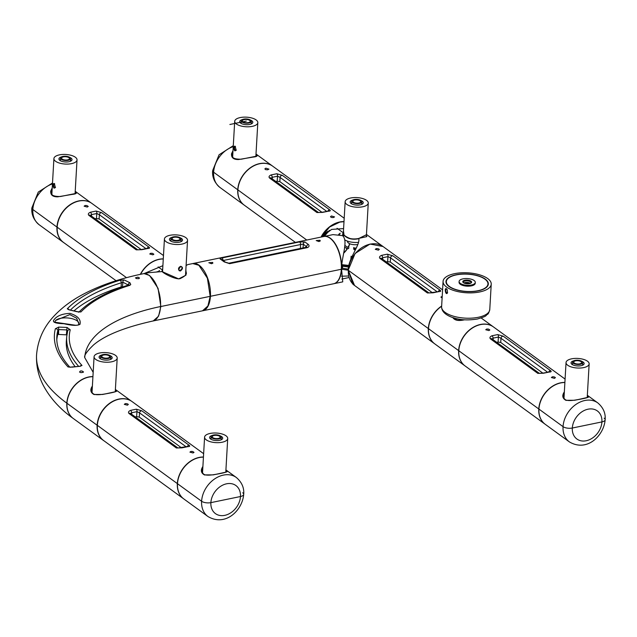 <?xml version="1.0" encoding="UTF-8"?>
<svg xmlns="http://www.w3.org/2000/svg" width="637" height="637" viewBox="0 0 637 637"><rect width="100%" height="100%" fill="white"/><g stroke="black" fill="none" stroke-linecap="round" stroke-linejoin="round"><path stroke-width="0.96" d="M351.608 257.444A5.98 2.484 -176.7 0 1 351.114 256.345A5.98 2.484 -176.7 0 1 351.138 256.193L350.852 259.243M355.39 249.784L353.678 249.234L353.734 247.475L354.737 248.207L354.65 249.935M356.354 247.873L354.737 248.207M343.638 252.969A18.33 14.022 -53.9 0 0 347.101 248.82L347.189 247.084L348.829 246.75L348.686 248.494L347.101 248.82L344.601 246.997M347.189 247.084L344.808 245.356M343.391 232.226L342.73 233.636M343.208 234.647L344.537 235.73C348.097 238.923 352.81 239.926 358.655 238.732L358.806 238.477C352.412 239.655 347.499 238.604 344.076 235.316L343.47 230.841M366.442 234.711L358.806 238.477C360.271 245.237 348.16 258.718 348.192 270.199L341.567 269.22C341.488 256.448 348.598 241.184 342.555 235.626L344.537 235.73M366.864 236.534L366.371 235.873M341.942 264.658A1.202 0.502 -176.7 0 1 341.981 264.658L349.1 265.47M347.547 241.144A6.951 2.882 3.3 0 0 348.511 243.055A6.951 2.882 3.3 0 0 357.867 244.504M344.856 239.878A12.063 5 3.3 0 0 358.559 242.378M383.02 246.511L370.009 244.043L355.104 253.462L348.192 270.199L352.954 284.293L354.546 285.464L348.192 270.199L341.567 269.22A24.126 11.888 -101.7 0 0 324.129 236.446A24.126 11.888 -101.7 0 0 324.01 236.478M321.868 236.916L331.606 229.416L343.598 228.595M324.129 236.446L333 234.615L342.555 235.626M343.996 221.684L339.863 222.09L329.624 226.987L321.263 237.044M341.567 269.22L342.754 281.865L333.884 283.696A24.126 11.888 -101.7 0 0 341.567 269.22M339.298 234.36L339.879 233.954L339.481 234.4M351.083 258.67L351.114 256.345M92.93 376.594A24.126 18.449 126.1 0 0 66.821 403.157L66.821 403.157A207.073 85.876 -176.7 0 1 36.564 354.833A207.073 85.876 3.3 0 0 66.821 403.157A24.126 18.449 -53.9 0 0 73.175 418.413C59.902 408.954 49.901 397.87 43.181 385.146C38.284 375.607 36.078 365.503 36.564 354.833C37.83 339.792 43.794 326.709 54.471 315.586C61.916 307.743 70.938 300.935 81.536 295.162C98.775 285.774 119.294 278.648 143.11 273.767A24.126 11.888 -101.7 0 1 160.548 306.54A24.126 11.888 78.3 0 1 152.864 321.016C124.637 327.299 104.882 335.261 93.591 344.912C86.871 351.361 83.917 355.597 84.737 357.612A158.828 65.866 -176.7 0 1 160.548 306.54A158.828 65.866 3.3 0 0 84.737 357.612L93.177 372.358M434.768 343.869A24.126 18.449 -53.9 0 1 434.697 343.821L354.698 285.567A24.126 18.449 -53.9 0 1 348.343 270.311L428.335 328.557A24.126 18.449 -53.9 0 1 441.648 306.047M434.697 343.821A24.126 18.449 -53.9 0 1 428.335 328.557L348.343 270.311A24.126 18.449 -53.9 0 1 361.37 247.992A24.126 18.449 -53.9 0 1 383.1 246.567L442.58 289.875M101.331 357.429A5.112 2.118 3.3 0 0 107.016 358.639A5.112 2.118 3.3 0 0 110.79 356.824A5.112 2.118 3.3 0 0 105.814 354.411A5.112 2.118 3.3 0 0 100.582 356.234A5.112 2.118 3.3 0 0 101.331 357.429M109.062 355.828A3.957 1.64 3.3 0 0 104.667 354.889A3.957 1.64 3.3 0 0 101.737 356.298A3.957 1.64 3.3 0 0 105.591 358.161A3.957 1.64 3.3 0 0 109.636 356.752A3.957 1.64 3.3 0 0 109.062 355.828M115.504 355.366A11.577 4.801 3.3 0 0 102.637 352.619A11.577 4.801 3.3 0 0 94.077 356.736A11.577 4.801 3.3 0 0 105.36 362.198A11.577 4.801 3.3 0 0 117.2 358.074A11.577 4.801 3.3 0 0 115.504 355.366M94.077 356.736L92.054 391.803A11.577 4.801 3.3 0 0 92.158 392.575M109.938 355.557A6.561 2.723 -176.7 0 1 112.192 357.779A6.561 2.723 -176.7 0 1 107.335 360.12A6.561 2.723 -176.7 0 1 100.049 358.559A6.561 2.723 -176.7 0 1 99.085 357.023A6.561 2.723 -176.7 0 1 101.578 355.072M99.826 358.384A6.561 2.723 -176.7 0 1 100.479 358.034M110.687 358.623A6.561 2.723 -176.7 0 1 111.292 359.045M547.374 372.04L500.993 338.271L500.722 342.459L498.07 342.069L498.405 337.053L493.142 338.143L492.266 339.067M503.246 336.209A1.927 1.473 -53.9 0 0 500.993 338.271L498.405 337.053A1.927 1.051 86.8 0 0 497.728 334.584L503.246 336.209L550.663 370.734C551.658 371.538 551.164 371.984 549.182 372.056L543.465 373.234L537.835 373.378A1.927 1.473 -53.9 0 1 539.38 373.37L491.979 338.852A1.927 1.473 -53.9 0 0 490.426 338.852C489.447 337.706 489.972 336.678 492.003 335.771A1.927 0.836 70.4 0 1 493.142 338.143L493.11 339.68M500.722 342.459L542.851 373.139M496.764 342.34L498.07 342.069M488.858 330.587L489.837 329.982L488.483 329.082L486.724 329.026L485.744 329.743L488.858 330.587M554.485 378.37L555.408 377.574L554.102 376.873L552.351 376.809L551.363 377.526L554.485 378.37M545.216 424.29A24.126 18.449 -53.9 0 1 545.137 424.234A24.126 18.449 -53.9 0 1 538.783 408.978L458.783 350.732A24.126 18.449 -53.9 0 1 471.81 328.413A24.126 18.449 -53.9 0 1 493.54 326.988L565.083 379.079M545.137 424.234L465.145 365.988A24.126 18.449 -53.9 0 1 458.783 350.732L538.783 408.978A24.126 18.449 -53.9 0 1 564.892 382.423M539.388 373.378L542.947 373.107A1.927 0.828 70.7 0 1 543.465 373.234M548.72 371.912A1.927 1.059 86.6 0 1 549.182 372.056L542.947 373.107M548.68 371.912A1.927 1.473 -53.9 0 1 550.663 370.734M92.285 387.758L91.617 390.354C90.956 391.341 91.863 392.766 94.34 394.622M115.369 389.733L116.579 391.269C113.561 392.687 107.255 393.451 102.716 394.454L93.87 394.462C90.43 392.472 89.936 389.669 92.389 386.054M92.134 390.401A12.063 5 3.3 0 0 91.68 391.229M130.489 400.577A24.126 18.449 126.1 0 0 109.301 403.508A24.126 18.449 126.1 0 0 97.127 425.221L66.973 403.269L97.127 425.221A24.126 18.449 -53.9 0 0 103.481 440.478L73.327 418.525A24.126 18.449 -53.9 0 1 66.973 403.269A24.126 18.449 126.1 0 1 92.922 376.706M479.709 291.953A24.126 10.001 3.3 0 0 491.231 284.198A24.126 10.001 3.3 0 0 467.725 272.819A24.126 10.001 3.3 0 0 443.065 281.419A24.126 10.001 3.3 0 0 455.113 290.91A24.126 10.001 3.3 0 0 479.709 291.953M447.23 289.763L447.485 292.901C445.566 296.101 444.069 286.754 446.641 288.935L447.23 289.763M478.204 290.854A21.228 8.807 3.3 0 0 488.34 284.03A21.228 8.807 3.3 0 0 467.654 274.021A21.228 8.807 3.3 0 0 445.956 281.586A21.228 8.807 3.3 0 0 456.562 289.939A21.228 8.807 3.3 0 0 478.204 290.854M446.832 289.142A1.975 0.971 -101.7 0 0 446.402 289.055A1.975 0.971 -101.7 0 0 445.844 291.189A1.975 0.971 -101.7 0 0 447.198 292.932A1.975 0.971 -101.7 0 0 447.58 292.638M185.924 446.648L139.551 412.88L139.272 417.068L136.621 416.678L136.955 411.661L131.692 412.752L130.824 413.676M141.804 410.809A1.927 1.473 -53.9 0 0 139.551 412.88L136.955 411.661A1.927 1.051 86.8 0 0 136.278 409.193L141.804 410.809L189.213 445.335C190.208 446.147 189.715 446.585 187.732 446.664L182.015 447.843L176.393 447.986A1.927 1.473 -53.9 0 1 177.938 447.978L177.946 447.986M139.272 417.068L181.402 447.747M135.315 416.948L136.621 416.678M127.416 405.188L128.34 404.399L127.034 403.691L125.282 403.635L124.295 404.352L127.416 405.188M193.035 452.971L194.014 452.374L192.661 451.474L190.901 451.418L189.922 452.135L193.035 452.971M183.767 498.898A24.126 18.449 -53.9 0 1 183.687 498.843A24.126 18.449 -53.9 0 1 177.333 483.587L97.342 425.341A24.126 18.449 -53.9 0 1 110.368 403.022A24.126 18.449 -53.9 0 1 132.098 401.597L203.633 453.687M183.687 498.843L103.696 440.597A24.126 18.449 -53.9 0 1 97.342 425.341L177.333 483.587A24.126 18.449 -53.9 0 1 203.442 457.024M176.393 447.986L128.977 413.461C127.997 412.314 128.531 411.287 130.561 410.371A1.927 0.836 70.4 0 1 131.692 412.752L131.668 414.289M181.497 447.715A1.927 0.828 70.7 0 1 182.015 447.843M128.977 413.461A1.927 1.473 -53.9 0 1 130.521 413.453M130.529 413.461L177.938 447.978L187.294 446.521A1.927 1.059 86.6 0 1 187.732 446.664M187.23 446.521A1.927 1.473 -53.9 0 1 189.213 445.335M341.878 265.271A1.019 0.422 -176.7 0 1 342.005 265.263L348.757 265.995M348.574 267.062L342.602 266.178A1.019 0.422 -176.7 0 1 341.806 266.083M348.431 269.18L341.281 268.01M343.582 253.271A18.33 14.022 126.1 0 0 347.364 248.764M348.495 246.814A18.33 14.022 126.1 0 0 349.809 243.764M341.878 279.062L348.917 277.541M341.528 276.203L348.55 275.996M564.884 382.526A24.126 18.449 -53.9 0 0 538.934 409.089L563.052 426.655L538.934 409.089A24.126 18.449 -53.9 0 0 545.288 424.346L569.406 441.911C587.179 452.429 603.956 435.469 605.15 419.743A6.752 2.803 -176.7 0 1 601.925 421.917L572.321 428.024A6.752 2.803 -176.7 0 1 563.052 426.655A6.752 2.803 3.3 0 0 572.321 428.024L601.925 421.917A6.752 2.803 3.3 0 0 605.15 419.743A6.752 2.803 3.3 0 0 604.163 418.167M587.752 397.456L587.266 396.692M564.247 393.586L563.57 396.174C562.917 397.162 563.825 398.587 566.301 400.442M587.33 395.561L588.54 397.098C585.522 398.515 579.208 399.28 574.67 400.275L565.831 400.291C562.391 398.3 561.89 395.497 564.342 391.882M563.634 397.058A12.063 5 -176.7 0 1 564.095 396.23M202.614 310.792A24.126 11.888 -101.7 0 0 202.741 310.768A24.126 11.888 -101.7 0 0 210.425 296.293L341.321 269.268A24.126 11.888 -101.7 0 0 323.883 236.502L192.987 263.519A24.126 11.888 -101.7 0 0 192.868 263.543M202.741 310.768L333.637 283.752A24.126 11.888 -101.7 0 0 341.321 269.268L210.425 296.293A24.126 11.888 -101.7 0 0 192.987 263.519M70.046 313.38C77.786 315.864 81.098 319.511 79.999 324.321C77.38 325.865 72.045 325.658 63.995 323.723C56.12 323.508 52.648 322.402 53.596 320.387C56.382 316.063 61.869 313.723 70.046 313.38M78.622 324.424L78.821 323.715L76.615 318.197L69.807 314.614L55.634 320.451L54.694 322.147M78.821 323.715A12.087 5.008 3.3 0 0 69.401 318.158A12.087 5.008 3.3 0 0 55.634 320.451M66.901 334.943A0.963 0.398 3.3 0 0 66.344 334.839L58.628 334.441A0.963 0.398 3.3 0 0 57.664 334.751A187.756 77.865 3.3 0 0 56.804 339.696M74.879 366.339A178.145 73.876 -176.7 0 1 66.383 340.54L66.742 336.408A178.026 73.828 -176.7 0 0 78.423 366.084M67.649 331.192L66.622 329.902L58.907 329.608L57.784 330.595A187.875 77.913 3.3 0 0 56.797 337.65C56.502 347.476 60.889 357.349 69.943 367.27L71.862 366.96A1.927 0.462 74.9 0 1 72.148 367.143L68.071 366.976A190.407 78.956 -176.7 0 1 55.363 328.748L58.668 327.092L67.044 327.45L70.245 329.807A175.494 72.777 3.3 0 0 82.006 365.455L80.007 366.291L72.148 367.143M122.439 287.032A0.963 0.398 3.3 0 0 121.149 286.961A187.756 77.865 3.3 0 0 74.274 310.585M128.371 285.065L122.861 282.215L121.309 282.78A187.875 77.913 3.3 0 0 70.635 309.821M137.942 277.159L139.535 278.027L138.762 278.672L136.406 278.576L135.442 277.859L137.942 277.159M81.942 370.973L83.503 371.912L83.168 372.319L80.963 372.637L79.506 372.064L80.389 370.997L81.942 370.973M80.883 311.987L76.496 311.612L68.971 309.829L67.259 308.818A190.407 78.956 -176.7 0 1 119.748 280.288L124.135 279.938L129.908 282.732L130.752 284.5L129.821 285.328A175.494 72.777 3.3 0 0 80.883 311.987A1.927 1.656 -136 0 0 79.107 311.987M54.726 321.98A12.087 5.008 3.3 0 0 54.694 322.187L75.755 325.292C78.263 325.188 79.291 324.647 78.821 323.676M58.668 327.092L58.628 334.441M67.044 327.45L66.344 334.839M124.135 279.938A1.927 1.362 103.4 0 0 122.861 282.215L122.487 287.016M129.908 282.732A1.927 1.099 126.1 0 0 128.204 284.779L128.18 285.129M69.345 309.693A1.927 0.892 93.7 0 0 68.971 309.829L76.862 311.509A1.927 0.605 112.8 0 0 76.496 311.612M587.465 361.195A11.577 4.801 3.3 0 0 574.598 358.44A11.577 4.801 3.3 0 0 566.038 362.564A11.577 4.801 3.3 0 0 577.321 368.019A11.577 4.801 3.3 0 0 589.153 363.894A11.577 4.801 3.3 0 0 587.465 361.195M566.038 362.564L564.016 397.623A11.577 4.801 3.3 0 0 564.119 398.396M581.899 361.378A6.561 2.723 -176.7 0 1 584.145 363.608A6.561 2.723 -176.7 0 1 579.296 365.941A6.561 2.723 -176.7 0 1 572.002 364.38A6.561 2.723 -176.7 0 1 571.047 362.851A6.561 2.723 -176.7 0 1 573.531 360.892M571.787 364.213A6.561 2.723 -176.7 0 1 572.432 363.862M582.648 364.452A6.561 2.723 -176.7 0 1 583.253 364.874M573.284 363.249A5.112 2.118 3.3 0 0 578.969 364.468A5.112 2.118 3.3 0 0 582.751 362.644A5.112 2.118 3.3 0 0 577.767 360.231A5.112 2.118 3.3 0 0 572.544 362.055A5.112 2.118 3.3 0 0 573.284 363.249M581.016 361.657A3.957 1.64 3.3 0 0 576.62 360.717A3.957 1.64 3.3 0 0 573.698 362.127A3.957 1.64 3.3 0 0 577.552 363.99A3.957 1.64 3.3 0 0 581.597 362.58A3.957 1.64 3.3 0 0 581.016 361.657M465.066 365.933A24.126 18.449 -53.9 0 1 464.994 365.877L434.84 343.924A24.126 18.449 -53.9 0 1 428.486 328.668L458.64 350.621A24.126 18.449 -53.9 0 1 471.659 328.302A24.126 18.449 -53.9 0 1 493.388 326.877A24.126 18.449 -53.9 0 1 493.468 326.932M464.994 365.877A24.126 18.449 -53.9 0 1 458.64 350.621L428.486 328.668A24.126 18.449 -53.9 0 1 441.632 306.27M456.299 274.905A20.846 8.639 -176.7 0 1 477.551 275.805A20.846 8.639 -176.7 0 1 487.958 284.006A20.846 8.639 -176.7 0 1 466.65 291.435A20.846 8.639 -176.7 0 1 446.346 281.61A20.846 8.639 -176.7 0 1 456.299 274.905M470.783 283.186A3.862 1.6 3.3 0 0 471.022 282.677A3.862 1.6 3.3 0 0 469.095 281.156A3.862 1.6 3.3 0 0 465.161 280.989A3.862 1.6 3.3 0 0 463.314 282.231A3.862 1.6 3.3 0 0 463.497 282.764M463.871 282.987A3.862 1.6 -176.7 0 1 465.066 282.573A3.862 1.6 -176.7 0 1 470.385 283.361M468.689 283.736A17.947 7.445 3.3 0 0 465.512 283.553M459.11 281.466L459.054 282.342A8.106 3.36 3.3 0 0 463.107 285.527A8.106 3.36 3.3 0 0 471.372 285.878A8.106 3.36 3.3 0 0 475.242 283.274L475.29 282.398A8.106 3.36 -176.7 0 1 467.009 285.288A8.106 3.36 -176.7 0 1 459.11 281.466A8.106 3.36 -176.7 0 1 462.98 278.855A8.106 3.36 -176.7 0 1 471.245 279.205A8.106 3.36 -176.7 0 1 475.29 282.398M464.891 280.248A4.435 1.839 -176.7 0 1 470.249 280.742A4.435 1.839 -176.7 0 1 471.093 282.995A4.435 1.839 -176.7 0 1 467.096 283.768A4.435 1.839 -176.7 0 1 463.21 282.541A4.435 1.839 -176.7 0 1 464.891 280.248M470.217 283.425A4.435 1.839 3.3 0 0 464.739 282.876A4.435 1.839 3.3 0 0 464.031 283.067M464.054 283.075A16.984 7.039 -176.7 0 1 470.194 283.433M436.926 291.619L390.553 257.85L390.274 262.038L387.63 261.648L387.957 256.639L382.694 257.722L381.826 258.646M392.806 255.787A1.927 1.473 -53.9 0 0 390.553 257.85L387.957 256.639A1.927 1.051 86.8 0 0 387.28 254.171L392.806 255.787L440.215 290.313C441.21 291.117 440.724 291.563 438.734 291.635L433.017 292.813L427.395 292.956A1.927 1.473 -53.9 0 1 428.94 292.948L381.531 258.431A1.927 1.473 -53.9 0 0 379.978 258.431C378.999 257.284 379.533 256.257 381.563 255.349A1.927 0.836 70.4 0 1 382.694 257.722L382.67 259.259M390.274 262.038L432.404 292.717M386.317 261.918L387.63 261.648M378.418 250.166L379.341 249.37L378.036 248.669L376.284 248.605L375.297 249.322L378.418 250.166M442.205 296.348L440.923 297.105L442.11 297.957M432.499 292.686A1.927 0.828 70.7 0 1 433.017 292.813M438.28 291.491A1.927 1.059 86.6 0 1 438.734 291.635L428.94 292.956M438.24 291.499A1.927 1.473 -53.9 0 1 440.215 290.313M145.762 248.502L99.388 214.733L99.109 218.921L96.458 218.531L96.792 213.522L91.529 214.605L90.661 215.529M101.633 212.67A1.927 1.473 -53.9 0 0 99.388 214.733L96.792 213.522A1.927 1.051 86.8 0 0 96.115 211.054L101.633 212.67L149.05 247.196C150.045 248 149.552 248.446 147.569 248.518L141.852 249.696L136.222 249.839A1.927 1.473 -53.9 0 1 137.767 249.831M99.109 218.921L141.239 249.6M95.152 218.802L96.458 218.531M87.245 207.049L88.225 206.444L86.871 205.552L85.111 205.488L84.132 206.205L87.245 207.049M152.872 254.832L153.851 254.227L152.498 253.335L150.738 253.271L149.751 253.988L152.872 254.832M116.085 280.718L63.533 242.45A24.126 18.449 -53.9 0 1 57.179 227.194L126.516 277.684L57.179 227.194A24.126 18.449 -53.9 0 1 70.197 204.875A24.126 18.449 -53.9 0 1 91.927 203.45L163.47 255.541M140.323 274.356A24.126 18.449 -53.9 0 1 163.279 258.885M158.127 266.895L161.687 269.483L158.127 266.895M136.222 249.839L88.814 215.314C87.834 214.167 88.36 213.14 90.39 212.232A1.927 0.836 70.4 0 1 91.529 214.605L91.497 216.142M88.814 215.314A1.927 1.473 -53.9 0 1 90.358 215.314L137.775 249.839L141.342 249.569A1.927 0.828 70.7 0 1 141.852 249.696M147.115 248.374A1.927 1.059 86.6 0 1 147.569 248.518L147.123 248.374M147.067 248.382A1.927 1.473 -53.9 0 1 149.05 247.196M366.57 200.352A11.577 4.801 3.3 0 0 353.71 197.597A11.577 4.801 3.3 0 0 345.15 201.722A11.577 4.801 3.3 0 0 356.433 207.184A11.577 4.801 3.3 0 0 368.266 203.052A11.577 4.801 3.3 0 0 366.57 200.352M361.012 200.536A6.561 2.723 -176.7 0 1 363.257 202.765A6.561 2.723 -176.7 0 1 358.408 205.098A6.561 2.723 -176.7 0 1 351.114 203.537A6.561 2.723 -176.7 0 1 350.159 202.009A6.561 2.723 -176.7 0 1 352.643 200.058M350.899 203.37A6.561 2.723 -176.7 0 1 351.544 203.02M361.76 203.609A6.561 2.723 -176.7 0 1 362.365 204.031M352.396 202.407A5.112 2.118 3.3 0 0 358.082 203.625A5.112 2.118 3.3 0 0 361.864 201.802A5.112 2.118 3.3 0 0 356.879 199.397A5.112 2.118 3.3 0 0 351.648 201.212A5.112 2.118 3.3 0 0 352.396 202.407M360.128 200.814A3.957 1.64 3.3 0 0 355.733 199.875A3.957 1.64 3.3 0 0 352.81 201.284A3.957 1.64 3.3 0 0 356.664 203.147A3.957 1.64 3.3 0 0 360.709 201.738A3.957 1.64 3.3 0 0 360.128 200.814M226.302 471.985L225.817 471.3M202.797 468.187L202.128 470.783C201.467 471.77 202.375 473.195 204.851 475.051M225.88 470.162L227.09 471.706C224.073 473.116 217.766 473.88 213.228 474.883L204.381 474.891C200.942 472.909 200.448 470.106 202.9 466.483M225.769 472.168A12.063 5 -176.7 0 1 225.793 472.2L227.712 438.503A11.577 4.801 3.3 0 0 226.016 435.796A11.577 4.801 3.3 0 0 213.148 433.049A11.577 4.801 3.3 0 0 204.588 437.165A11.577 4.801 3.3 0 0 215.871 442.627A11.577 4.801 3.3 0 0 227.712 438.503M202.192 471.659A12.063 5 -176.7 0 1 202.646 470.831M243.7 494.352C242.514 510.078 225.729 527.038 207.957 516.519L183.838 498.954A24.126 18.449 -53.9 0 1 177.484 483.698L201.603 501.255A24.126 18.449 -53.9 0 1 214.629 478.936A24.126 18.449 -53.9 0 1 236.359 477.511C241.829 482.217 244.274 487.831 243.7 494.352A6.752 2.803 -176.7 0 1 240.475 496.526L210.879 502.633A6.752 2.803 -176.7 0 1 201.603 501.255A6.752 2.803 3.3 0 0 210.879 502.633L240.475 496.526A6.752 2.803 3.3 0 0 243.7 494.352A6.752 2.803 3.3 0 0 242.713 492.775M207.957 516.519A24.126 18.449 -53.9 0 1 201.603 501.255L177.484 483.698A24.126 18.449 -53.9 0 1 203.434 457.135M306.779 247.084L303.316 244.098L300.616 244.528A1.927 0.948 -101.7 0 0 299.39 241.949L304.916 241.972L308.412 244.512C309.534 245.89 309.136 246.941 307.225 247.658A1.927 0.948 -101.7 0 0 306.429 247.204L228.842 263.216L225.323 262.149L221.557 259.426M212.631 262.444L208.832 262.723L211.532 263.718L212.877 263.137L212.631 262.444M320.013 240.276L316.215 240.555L318.914 241.55L320.252 240.969L320.013 240.276M307.225 247.658L229.638 263.67L224.216 261.895L220.72 259.347C219.558 258.805 219.916 258.351 221.803 257.969L299.39 241.949M306.461 247.196L306.532 246.439A1.927 1.354 -45.2 0 1 308.412 244.512M229.638 263.67A1.927 0.948 -101.7 0 0 228.842 263.216M303.069 247.897L303.316 244.098A1.927 1.569 -64.7 0 1 304.916 241.972M224.216 261.895A1.927 1.346 -45.6 0 1 225.323 262.149M220.72 259.347A1.927 1.577 -64.3 0 1 221.604 259.458M223.03 260.27A1.927 0.948 -101.7 0 0 221.803 257.969M52.123 189.611L51.446 192.167C50.721 195.177 53.763 196.618 60.587 196.491L75.62 193.481M75.62 193.409L75.142 192.732M75.206 191.57C77.531 193.019 76.472 193.966 72.037 194.428L57.696 196.841C52.752 196.881 50.427 194.954 50.737 191.076L52.218 187.899M51.509 193.083A12.063 5 -176.7 0 1 51.971 192.255M90.335 202.447A24.126 18.449 126.1 0 0 69.138 205.353A24.126 18.449 126.1 0 0 56.956 227.075L32.837 209.509A6.752 2.803 -176.7 0 1 31.85 207.933A6.752 2.803 3.3 0 0 32.837 209.509L56.956 227.075A24.126 18.449 126.1 0 0 63.31 242.331A24.126 18.449 126.1 0 0 64.09 242.856M180.733 266.282C178.424 267.452 177.938 268.941 179.276 270.741L180.462 270.972C183.018 268.766 183.114 267.198 180.733 266.282M182.015 244.082A11.577 4.801 3.3 0 0 187.541 240.356A11.577 4.801 3.3 0 0 176.258 234.894A11.577 4.801 3.3 0 0 164.426 239.026A11.577 4.801 3.3 0 0 170.206 243.581A11.577 4.801 3.3 0 0 182.015 244.082M180.287 237.84A6.561 2.723 -176.7 0 1 182.532 240.069A6.561 2.723 -176.7 0 1 175.828 242.41A6.561 2.723 -176.7 0 1 169.434 239.313A6.561 2.723 -176.7 0 1 171.918 237.362M178.671 269.355L180.621 266.569M181.035 240.913A6.561 2.723 -176.7 0 1 181.641 241.335M170.175 240.675A6.561 2.723 -176.7 0 1 170.827 240.324M180.39 266.6A1.975 1.513 126.1 0 0 178.734 268.105A1.975 1.513 126.1 0 0 179.116 269.992A1.975 1.513 126.1 0 0 180.183 270.192A1.975 1.513 126.1 0 0 181.832 268.687A1.975 1.513 126.1 0 0 181.449 266.799A1.975 1.513 126.1 0 0 180.39 266.6M232.911 152.323L232.234 154.871C231.51 157.888 234.551 159.322 241.375 159.194L256.408 156.192M256.408 156.113L255.931 155.444M255.994 154.281C258.319 155.723 257.26 156.67 252.825 157.132L238.485 159.553C233.54 159.584 231.223 157.657 231.526 153.788L233.007 150.611M232.298 155.794A12.063 5 -176.7 0 1 232.76 154.966M272.58 166.09A24.126 18.449 126.1 0 0 272.501 166.034A24.126 18.449 126.1 0 0 250.771 167.459A24.126 18.449 126.1 0 0 237.744 189.778L213.626 172.221A6.752 2.803 -176.7 0 1 212.639 170.636A6.752 2.803 3.3 0 0 213.626 172.221L237.744 189.778A24.126 18.449 126.1 0 0 244.098 205.034A24.126 18.449 126.1 0 0 244.178 205.09M173.368 236.876A5.112 2.118 3.3 0 0 170.931 238.517A5.112 2.118 3.3 0 0 175.916 240.929A5.112 2.118 3.3 0 0 181.139 239.106A5.112 2.118 3.3 0 0 178.583 237.099A5.112 2.118 3.3 0 0 173.368 236.876M178.097 240.316A3.957 1.64 3.3 0 0 179.984 239.042A3.957 1.64 3.3 0 0 176.13 237.179A3.957 1.64 3.3 0 0 172.086 238.588A3.957 1.64 3.3 0 0 174.06 240.141A3.957 1.64 3.3 0 0 178.097 240.316M186.092 265.541L187.74 264.602L192.74 263.567L198.879 265.279L207.391 278.17L210.178 296.34L160.843 306.524L210.178 296.34L207.909 305.991L202.494 310.816L152.426 321.104M144.201 273.647L149.552 275.463L158.064 288.346L160.843 306.524L158.573 316.175L153.159 321M185.9 268.886L185.94 275.192L178.679 278.902L162.061 271.577L162.746 268.113M162.666 269.539L162.013 270.924L162.467 271.704C163.064 273.313 176.744 280.32 180.335 278.504C184.913 276.331 186.888 274.364 186.251 272.604L185.821 270.279M143.851 273.663L148.397 272.724L162.061 271.577L162.618 272.063L162.061 271.577M143.922 273.647L162.889 265.677M140.562 274.3A24.126 18.449 -53.9 0 1 163.271 258.988M250.667 120.186A5.112 2.118 3.3 0 0 244.982 118.976A5.112 2.118 3.3 0 0 241.208 120.791A5.112 2.118 3.3 0 0 246.185 123.204A5.112 2.118 3.3 0 0 251.416 121.38A5.112 2.118 3.3 0 0 250.667 120.186M242.936 121.786A3.957 1.64 3.3 0 0 247.331 122.726A3.957 1.64 3.3 0 0 250.261 121.317A3.957 1.64 3.3 0 0 246.408 119.453A3.957 1.64 3.3 0 0 242.363 120.863A3.957 1.64 3.3 0 0 242.936 121.786M326.486 211.197L280.105 177.428L279.826 181.617L277.183 181.226L277.509 176.21A1.927 1.051 -93.2 0 0 276.832 173.742L282.358 175.366A1.927 1.473 126.1 0 0 280.105 177.428L277.509 176.21L272.246 177.301L271.378 178.225M279.826 181.617L321.956 212.296M275.869 181.497L277.183 181.226M331.463 215.975L330.476 216.684L331.232 217.416L333.191 217.591L334.568 216.922L331.463 215.975M265.836 168.184L264.857 168.901L265.613 169.633L267.564 169.808L268.949 169.139L265.836 168.184M344.004 221.58A24.126 18.449 126.1 0 0 321.024 237.091M344.195 218.236L272.652 166.146A24.126 18.449 126.1 0 0 250.922 167.571A24.126 18.449 126.1 0 0 237.896 189.89L306.763 240.038L237.896 189.89A24.126 18.449 -53.9 0 0 244.258 205.146L295.385 242.378M337.053 228.277L342.387 232.163L337.053 228.277M282.358 175.366L329.767 209.892C330.762 210.696 330.269 211.142 328.294 211.213L322.569 212.392L316.947 212.535L269.531 178.01C268.551 176.871 269.077 175.836 271.115 174.928L276.832 173.742M329.767 209.892A1.927 1.473 126.1 0 0 327.792 211.07M272.222 178.838L272.246 177.301A1.927 0.836 -109.6 0 0 271.115 174.928M322.569 212.392A1.927 0.828 -109.3 0 0 322.051 212.264L328.294 211.213A1.927 1.059 -93.4 0 0 327.832 211.07M322.059 212.264L318.492 212.535L271.083 178.01A1.927 1.473 126.1 0 0 269.531 178.01M318.492 212.535L318.5 212.535A1.927 1.473 126.1 0 0 316.947 212.535M235.117 146.199C233.962 146.032 233.668 147.266 234.225 149.91L234.846 150.889L236.192 150.3L235.117 146.199M236.391 124A11.577 4.801 3.3 0 0 249.258 126.755A11.577 4.801 3.3 0 0 257.818 122.63A11.577 4.801 3.3 0 0 246.535 117.168A11.577 4.801 3.3 0 0 234.703 121.301A11.577 4.801 3.3 0 0 236.391 124M234.703 121.301L232.68 156.36A11.577 4.801 3.3 0 0 232.784 157.14M250.564 120.114A6.561 2.723 -176.7 0 1 251.854 120.807A6.561 2.723 -176.7 0 1 252.809 122.344A6.561 2.723 -176.7 0 1 246.105 124.685A6.561 2.723 -176.7 0 1 239.711 121.587A6.561 2.723 -176.7 0 1 242.195 119.637M251.312 123.188A6.561 2.723 -176.7 0 1 251.703 123.443A6.561 2.723 -176.7 0 1 251.918 123.61M240.452 122.949A6.561 2.723 -176.7 0 1 241.105 122.599M235.499 146.582A1.975 0.971 -101.7 0 0 235.093 146.502A1.975 0.971 -101.7 0 0 234.472 148.158A1.975 0.971 -101.7 0 0 235.387 150.236A1.975 0.971 -101.7 0 0 235.889 150.38A1.975 0.971 -101.7 0 0 236.279 150.085M464.572 319.798C458.584 321.167 454.675 320.443 452.835 317.608M349.649 243.692A18.33 14.022 -53.9 0 1 348.264 246.861M104.253 441.003A24.126 18.449 -53.9 0 1 103.481 440.478M69.879 157.482A5.112 2.118 3.3 0 0 64.194 156.264A5.112 2.118 3.3 0 0 60.411 158.087A5.112 2.118 3.3 0 0 65.396 160.5A5.112 2.118 3.3 0 0 70.627 158.677A5.112 2.118 3.3 0 0 69.879 157.482M62.147 159.075A3.957 1.64 3.3 0 0 66.543 160.014A3.957 1.64 3.3 0 0 69.473 158.613A3.957 1.64 3.3 0 0 65.619 156.742A3.957 1.64 3.3 0 0 61.574 158.151A3.957 1.64 3.3 0 0 62.147 159.075M54.32 183.496C53.174 183.321 52.879 184.563 53.436 187.206L54.049 188.186L55.403 187.596L54.32 183.496M55.602 161.296A11.577 4.801 3.3 0 0 68.47 164.043A11.577 4.801 3.3 0 0 77.029 159.927A11.577 4.801 3.3 0 0 65.746 154.465A11.577 4.801 3.3 0 0 53.914 158.589A11.577 4.801 3.3 0 0 55.602 161.296M53.914 158.589L51.892 193.656A11.577 4.801 3.3 0 0 51.995 194.436M69.775 157.411A6.561 2.723 -176.7 0 1 71.065 158.103A6.561 2.723 -176.7 0 1 72.021 159.632A6.561 2.723 -176.7 0 1 65.316 161.973A6.561 2.723 -176.7 0 1 58.922 158.884A6.561 2.723 -176.7 0 1 61.407 156.925M70.524 160.484A6.561 2.723 -176.7 0 1 70.906 160.731A6.561 2.723 -176.7 0 1 71.129 160.906M59.663 160.245A6.561 2.723 -176.7 0 1 60.308 159.895M54.71 183.87A1.975 0.971 -101.7 0 0 54.304 183.798A1.975 0.971 -101.7 0 0 53.683 185.447A1.975 0.971 -101.7 0 0 54.599 187.533A1.975 0.971 -101.7 0 0 55.101 187.668A1.975 0.971 -101.7 0 0 55.491 187.374M211.842 437.858A5.112 2.118 3.3 0 0 217.52 439.068A5.112 2.118 3.3 0 0 221.302 437.253A5.112 2.118 3.3 0 0 216.317 434.84A5.112 2.118 3.3 0 0 211.094 436.663A5.112 2.118 3.3 0 0 211.842 437.858M219.574 436.265A3.957 1.64 3.3 0 0 215.171 435.326A3.957 1.64 3.3 0 0 212.248 436.727A3.957 1.64 3.3 0 0 216.102 438.598A3.957 1.64 3.3 0 0 220.147 437.189A3.957 1.64 3.3 0 0 219.574 436.265M204.588 437.165L202.566 472.232A11.577 4.801 3.3 0 0 202.67 473.004M220.45 435.987A6.561 2.723 -176.7 0 1 222.695 438.208A6.561 2.723 -176.7 0 1 217.846 440.549A6.561 2.723 -176.7 0 1 210.56 438.989A6.561 2.723 -176.7 0 1 209.597 437.46A6.561 2.723 -176.7 0 1 212.089 435.501M210.337 438.821A6.561 2.723 -176.7 0 1 210.99 438.471M221.198 439.06A6.561 2.723 -176.7 0 1 221.803 439.482M246.312 121.086L229.869 124.486M341.942 265.263L341.981 264.658M327.593 231.335A21.714 16.61 126.1 0 0 323.66 236.55M338.9 234.305L340.19 233.19A0.581 0.446 -53.9 0 0 339.664 233.811M338.677 234.273L339.617 234.153M492.003 335.771L497.728 334.584M537.835 373.378L490.426 338.852M478.252 317.298A24.126 10.001 3.3 0 0 489.773 309.534C488.993 312.504 488.237 314.097 487.512 314.312C484.972 315.769 488.46 315.729 477.328 319.033C464.039 321.032 457.669 319.137 451.657 317.194C444.929 314.559 441.576 311.079 441.608 306.763A24.126 10.001 3.3 0 0 453.655 316.255A24.126 10.001 3.3 0 0 478.252 317.298M130.561 410.371L136.278 409.193M342.602 266.178L342.491 268.296M572.321 428.024A17.366 13.281 126.1 0 0 586.215 440.748A17.366 13.281 126.1 0 0 601.925 421.917A17.366 13.281 126.1 0 0 588.031 409.193A17.366 13.281 126.1 0 0 572.321 428.024M569.406 441.911A24.126 18.449 -53.9 0 1 563.052 426.655A24.126 18.449 -53.9 0 1 576.079 404.336A24.126 18.449 -53.9 0 1 597.809 402.91C603.271 407.608 605.723 413.222 605.15 419.743M57.664 334.751L57.784 330.595A1.927 1.752 -165.9 0 0 55.363 328.748M121.149 286.961L121.309 282.78A1.927 1.186 -107.4 0 0 119.748 280.288M69.783 367.119A1.927 1.616 137.3 0 0 68.071 366.976M70.245 329.807A1.927 1.752 -165.3 0 0 67.705 330.898M82.006 365.455A1.927 1.608 137.1 0 0 80.127 366.148M69.099 309.678A1.927 1.648 -135.6 0 0 67.259 308.818M129.821 285.328A1.927 1.178 -107.3 0 0 128.762 284.946C106.427 291.953 89.785 301.038 78.845 312.194L76.854 311.509M381.563 255.349L387.28 254.171M427.395 292.956L379.978 258.431M90.39 212.232L96.115 211.054M240.475 496.526A17.366 13.281 126.1 0 0 226.589 483.802A17.366 13.281 126.1 0 0 210.879 502.633A17.366 13.281 126.1 0 0 224.765 515.357A17.366 13.281 126.1 0 0 240.475 496.526M300.353 248.462L300.616 244.528L223.34 260.485M52.449 183.934A24.126 18.449 126.1 0 0 32.837 209.509A24.126 18.449 126.1 0 0 39.191 224.765C33.729 220.068 31.277 214.454 31.85 207.933L38.276 192.071L52.505 182.97M233.238 146.637A24.126 18.449 126.1 0 0 213.626 172.221A24.126 18.449 126.1 0 0 219.98 187.477C214.518 182.771 212.065 177.166 212.639 170.636L219.072 154.775L233.293 145.674M157.387 271.768L158.892 271.458L159.465 270.494A0.581 0.446 -53.9 0 0 158.947 271.115M326.12 232.362A22 16.825 126.1 0 0 323.118 236.653M366.864 236.606L358.719 238.413C353.909 240.038 349.132 239.026 344.378 235.372L342.73 233.652M329.393 230.331L324.344 236.407M342.674 235.706L342.714 234.217M382.948 246.455L366.458 234.448M100.582 356.234L100.431 358.814M110.79 356.824L110.647 359.403M115.257 391.779L117.2 358.074M115.791 391.636L106.451 393.674C89.228 397.066 92.317 391.19 91.617 390.354M115.385 389.462L131.318 401.071M489.773 309.534L491.231 284.198M441.608 306.763L443.065 281.419M187.294 446.521L187.74 446.664M563.57 396.134L563.57 396.158C564.271 397.018 561.189 402.887 578.412 399.495L587.768 397.384M587.346 395.29L597.809 402.91M67.649 331.16L66.742 336.408M71.862 366.96L80.294 366.307M128.443 285.535L128.762 284.946M587.21 397.599L589.153 363.894M572.544 362.055L572.392 364.635M582.751 362.644L582.6 365.224M487.862 285.679L487.958 284.006M446.242 283.274L446.346 281.61M141.342 249.569L147.131 248.374M366.323 236.757L368.266 203.052M343.255 234.472L345.15 201.722M351.648 201.212L351.505 203.792M361.864 201.802L361.712 204.381M226.302 472.065L216.962 474.103C199.739 477.495 202.829 471.619 202.128 470.783L202.128 470.743M225.896 469.899L236.359 477.511M91.155 202.924L75.222 191.323M185.558 274.842L187.541 240.356M162.539 271.768L164.426 239.026M272.501 166.034L256.01 154.027M170.931 238.517L170.78 241.097M181.139 239.106L180.988 241.686M156.933 271.792L159.107 271.378M241.208 120.791L241.057 123.371M251.416 121.38L251.265 123.96M255.875 156.336L257.818 122.63M453.6 317.855L454.802 319.185L457.876 320.172L464.158 319.774M493.388 326.877L481.182 317.99M244.098 205.034L219.98 187.477M60.411 158.087L60.268 160.667M70.627 158.677L70.476 161.257M75.086 193.632L77.029 159.927M63.31 242.331L39.191 224.765M211.094 436.663L210.943 439.243M221.302 437.253L221.158 439.833"/></g></svg>
